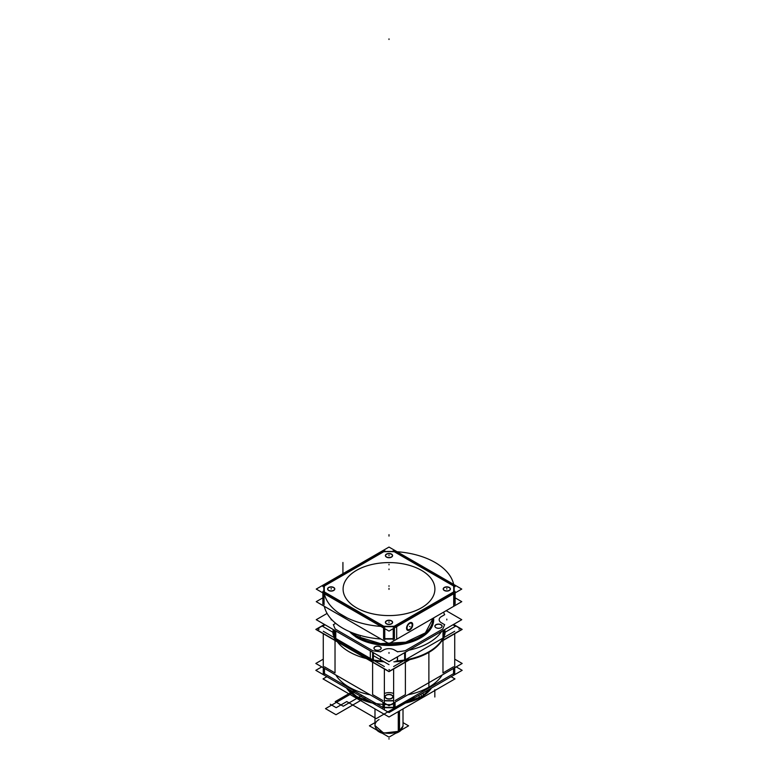 <?xml version="1.0" encoding="UTF-8"?>
<svg xmlns="http://www.w3.org/2000/svg" width="778" height="778" viewBox="0 0 778 778"><rect width="100%" height="100%" fill="white"/><g stroke="black" fill="none" stroke-linecap="round" stroke-linejoin="round"><path stroke-width="1.17" d="M405.435 703.088A45.552 26.296 180 0 0 423.164 695.95L423.164 692.848M372.565 703.088A45.552 26.296 180 0 1 346.521 688.053M347.192 688.433L356.791 696.602L370.931 702.145M407.069 702.145L421.209 696.602L421.209 697.137L430.808 688.433M431.226 688.199A45.552 26.296 180 0 1 421.209 696.932A45.552 26.296 180 0 1 406.077 702.719A45.552 26.296 0 0 0 421.209 696.932A45.552 26.296 0 0 0 431.226 688.199A45.552 26.296 180 0 1 421.209 696.932A45.552 26.296 180 0 1 406.077 702.719A45.552 26.296 0 0 0 421.209 696.932L421.209 693.976L421.209 696.932A45.552 26.296 0 0 0 431.226 688.199A45.552 26.296 180 0 1 421.209 696.932L421.209 693.976M392.248 704.567A45.552 26.296 180 0 1 346.774 688.199A45.552 26.296 0 0 0 371.923 702.719A45.552 26.296 180 0 1 346.774 688.199A45.552 26.296 0 0 0 371.923 702.719A45.552 26.296 0 0 1 346.774 688.199M456.229 666.892L462.171 670.325L389 712.57L315.829 670.325L321.771 666.892M324.465 673.69L382.922 707.445M384.371 707.659A64.817 37.422 0 0 0 393.629 707.659A64.817 37.422 180 0 1 384.371 707.659A64.817 37.422 0 0 0 393.629 707.659A64.817 37.422 0 0 1 384.371 707.659L393.629 707.659L384.371 707.659M395.078 707.445L453.535 673.69M323.269 659.17L315.829 663.459L389 705.704L462.171 663.459L389 705.704L315.829 663.459L389 705.704L462.171 663.459L389 705.704L315.829 663.459L323.269 659.17M454.731 659.17L462.171 663.459L454.731 659.17M335.026 672.921L335.026 640.498L335.026 672.921L335.026 640.498L335.026 672.921L324.465 666.824M382.922 700.579L372.613 694.628L372.613 662.204L372.613 694.628L372.613 662.204L372.613 694.628L382.922 700.579L372.613 694.628M384.371 693.538A7.362 4.25 180 0 1 393.629 693.538A7.362 4.25 180 0 0 384.371 693.538A7.362 4.25 180 0 1 393.629 693.538A7.362 4.25 180 0 0 384.371 693.538M405.387 694.628L405.387 662.204L405.387 694.628L405.387 662.204L405.387 694.628L395.078 700.579M393.629 700.793A64.817 37.422 180 0 1 384.371 700.793A64.817 37.422 0 0 0 393.629 700.793A64.817 37.422 180 0 1 384.371 700.793A64.817 37.422 0 0 0 393.629 700.793M386.277 698.411A3.851 2.227 0 0 0 391.723 698.411A3.851 2.227 0 0 0 391.723 695.269A3.851 2.227 0 0 0 386.277 695.269A3.851 2.227 0 0 0 386.277 698.411A3.851 2.227 0 0 0 391.723 698.411A3.851 2.227 0 0 0 391.723 695.269A3.851 2.227 0 0 0 386.277 695.269A3.851 2.227 0 0 0 386.277 698.411A3.851 2.227 0 0 0 391.723 698.411A3.851 2.227 0 0 0 391.723 695.269A3.851 2.227 0 0 0 386.277 695.269A3.851 2.227 0 0 0 386.277 698.411A3.851 2.227 0 0 0 391.723 698.411A3.851 2.227 0 0 0 391.723 695.269A3.851 2.227 0 0 0 386.277 695.269A3.851 2.227 0 0 0 386.277 698.411M453.535 666.824L442.974 672.921L442.974 640.498L442.974 672.921L442.974 640.498L442.974 672.921L453.535 666.824L442.974 672.921M409.821 659.647L389 671.667L315.829 629.421L324.455 624.442M441.427 641.403L462.171 629.421L453.545 624.433M397.684 661.601A56.405 32.569 0 0 0 403.403 660.911A56.405 32.569 0 0 1 397.684 661.601A56.405 32.569 0 0 0 403.403 660.911A56.405 32.569 0 0 1 397.684 661.601M444.734 634.44A56.405 32.569 0 0 1 443.732 637.308A56.405 32.569 0 0 0 444.734 634.44A56.405 32.569 0 0 1 443.732 637.308A56.405 32.569 0 0 0 444.734 634.44L444.87 633.992M333.266 634.44A56.405 32.569 0 0 0 334.268 637.308A56.405 32.569 0 0 1 333.266 634.44A56.405 32.569 0 0 0 334.268 637.308A56.405 32.569 0 0 1 333.266 634.44L333.13 633.992M335.785 639.312L370.299 659.248M374.597 660.911A56.405 32.569 0 0 0 380.316 661.601A56.405 32.569 0 0 1 374.597 660.911A56.405 32.569 0 0 0 380.316 661.601A56.405 32.569 0 0 1 374.597 660.911M395.953 661.057A56.405 32.569 0 0 0 444.977 632.757A56.405 32.569 0 0 1 395.953 661.057M407.818 694.842A56.405 32.569 0 0 0 442.176 675.003A56.405 32.569 0 0 1 407.818 694.842M443.732 636.637L444.783 633.584L443.732 637.192M442.974 638.757L442.974 638.203M397.383 661.504L397.383 660.96L405.387 659.909L405.387 660.464M403.685 660.746L397.577 661.485M453.535 674.059L453.535 668.448M453.555 673.884L453.555 673.349M393.629 709.098L393.629 668.992M454.731 673.816L454.731 633.72M393.629 666.552L454.731 631.269M394.806 702.359L394.806 707.601L394.806 702.359M453.555 673.68L453.555 668.438L453.555 673.68M395.078 707.805L395.078 702.203M382.922 707.805L382.922 702.203M393.629 700.57A64.817 37.422 180 0 1 384.371 700.57M383.194 707.805L383.194 707.27M384.371 707.319L393.629 707.319M394.806 707.27L394.806 707.805M323.269 673.816L323.269 633.72M384.371 709.098L384.371 668.992M323.269 631.269L384.371 666.552M324.445 668.438L324.445 673.68L324.445 668.438M383.194 707.601L383.194 702.359L383.194 707.601M333.023 632.757A56.405 32.569 0 0 0 382.047 661.057A56.405 32.569 0 0 1 333.023 632.757M335.824 675.003A56.405 32.569 0 0 0 370.182 694.842A56.405 32.569 0 0 1 335.824 675.003M372.613 660.464L372.613 659.909L380.617 660.96L380.617 661.504M380.423 661.485L374.315 660.746M334.268 637.192L333.217 634.138L334.268 636.637M335.026 638.203L335.026 638.757M324.465 674.059L324.465 668.448M324.445 673.349L324.445 673.884M391.529 694.939A3.851 2.227 180 0 1 392.851 696.611A3.851 2.227 180 0 1 390.352 698.702A3.851 2.227 180 0 1 386.092 698.07M386.471 698.294A3.851 2.227 180 0 1 385.149 696.611A3.851 2.227 180 0 1 387.648 694.53A3.851 2.227 180 0 1 391.908 695.153M431.479 688.053A45.552 26.296 180 0 1 419.118 698.284L419.118 695.182M421.063 697.253L405.26 703.186L423.028 696.047M451.133 676.704L454.965 678.912L389 716.995L323.035 678.912L326.867 676.704M401.292 730.036A14.014 8.091 180 0 1 398.268 732.215L398.268 711.637M401.263 730.046L398.91 731.31L403.014 726.137M395.739 733.246A14.014 8.091 180 0 0 399.513 731.495L399.513 710.927M382.261 733.246A14.014 8.091 180 0 1 376.708 730.036M374.986 725.582L383.642 733.061L398.91 731.31L395.778 733.216M382.222 733.216L376.737 730.046M374.986 725.252A14.014 8.091 0 0 0 383.642 732.73A14.014 8.091 0 0 0 398.91 730.98A14.014 8.091 0 0 0 403.014 725.252M403.014 722.616L408.586 725.825L389 737.136L369.414 725.825L374.986 722.616M389 562.582A45.902 26.501 180 0 1 434.902 589.082A45.902 26.501 180 0 1 389 615.583A45.902 26.501 180 0 1 343.098 589.082A45.902 26.501 180 0 1 389 562.582A45.902 26.501 180 0 1 434.902 589.082A45.902 26.501 180 0 1 389 615.583A45.902 26.501 180 0 1 343.098 589.082A45.902 26.501 180 0 1 389 562.582A45.902 26.501 180 0 1 434.902 589.082A45.902 26.501 180 0 1 389 615.583A45.902 26.501 180 0 1 343.098 589.082A45.902 26.501 180 0 1 389 562.582A45.902 26.501 180 0 1 434.902 589.082A45.902 26.501 180 0 1 389 615.583A45.902 26.501 180 0 1 343.098 589.082A45.902 26.501 180 0 1 389 562.582A45.902 26.501 180 0 1 434.902 589.082A45.902 26.501 180 0 1 389 615.583A45.902 26.501 180 0 1 343.098 589.082A45.902 26.501 180 0 1 389 562.582M461.762 589.082L389 631.094L316.238 589.082L389 547.07L461.762 589.082M453.7 591.893A64.885 37.461 0 0 0 453.671 586.029A64.885 37.461 0 0 1 453.7 591.893A64.885 37.461 0 0 0 453.671 586.029A64.885 37.461 0 0 1 453.7 591.893A64.885 37.461 0 0 0 453.671 586.029M453.535 585.951L394.29 551.748A64.885 37.461 0 0 0 383.71 551.748L324.465 585.951M324.329 586.029A64.885 37.461 0 0 0 324.3 591.893A64.885 37.461 0 0 1 324.329 586.029A64.885 37.461 0 0 0 324.3 591.893A64.885 37.461 0 0 1 324.329 586.029A64.885 37.461 0 0 0 324.144 590.201M383.398 626.241L324.475 592.223A64.749 37.383 180 0 1 324.494 585.737M384.137 626.436A64.885 37.461 0 0 0 393.863 626.436A64.885 37.461 0 0 1 384.137 626.436A64.885 37.461 0 0 0 393.863 626.436A64.885 37.461 0 0 1 384.137 626.436M394.602 626.241L453.525 592.223A64.749 37.383 180 0 0 453.506 585.737M450.277 589.179A3.472 2.003 0 0 0 448.216 587.254A3.472 2.003 0 0 0 444.355 587.662A3.472 2.003 180 0 1 448.216 587.254A3.472 2.003 180 0 1 450.277 589.179A3.472 2.003 0 0 0 448.216 587.254A3.472 2.003 0 0 0 444.355 587.662A3.472 2.003 0 0 0 443.343 589.179A3.472 2.003 180 0 1 444.355 587.662A3.472 2.003 0 0 0 443.343 589.179A3.472 2.003 180 0 1 444.355 587.662A3.472 2.003 180 0 1 448.216 587.254A3.472 2.003 180 0 1 450.277 589.179A3.472 2.003 0 0 0 448.216 587.254A3.472 2.003 0 0 0 444.355 587.662A3.472 2.003 0 0 0 443.343 589.179M392.462 555.803A3.472 2.003 0 0 0 390.4 553.878A3.472 2.003 0 0 0 386.549 554.286A3.472 2.003 180 0 1 390.4 553.878A3.472 2.003 180 0 1 392.462 555.803A3.472 2.003 0 0 0 390.4 553.878A3.472 2.003 0 0 0 386.549 554.286A3.472 2.003 0 0 0 385.538 555.803A3.472 2.003 180 0 1 386.549 554.286A3.472 2.003 0 0 0 385.538 555.803A3.472 2.003 180 0 1 386.549 554.286A3.472 2.003 180 0 1 390.4 553.878A3.472 2.003 180 0 1 392.462 555.803A3.472 2.003 0 0 0 390.4 553.878A3.472 2.003 0 0 0 386.549 554.286A3.472 2.003 0 0 0 385.538 555.803M334.657 589.179A3.472 2.003 0 0 0 332.595 587.254A3.472 2.003 0 0 0 328.734 587.662A3.472 2.003 180 0 1 332.595 587.254A3.472 2.003 180 0 1 334.657 589.179A3.472 2.003 0 0 0 332.595 587.254A3.472 2.003 0 0 0 328.734 587.662A3.472 2.003 0 0 0 327.723 589.179A3.472 2.003 180 0 1 328.734 587.662A3.472 2.003 0 0 0 327.723 589.179A3.472 2.003 180 0 1 328.734 587.662A3.472 2.003 180 0 1 332.595 587.254A3.472 2.003 180 0 1 334.657 589.179A3.472 2.003 0 0 0 332.595 587.254A3.472 2.003 0 0 0 328.734 587.662A3.472 2.003 0 0 0 327.723 589.179M392.462 622.556A3.472 2.003 0 0 0 390.4 620.63A3.472 2.003 0 0 0 386.549 621.048A3.472 2.003 180 0 1 390.4 620.63A3.472 2.003 180 0 1 392.462 622.556A3.472 2.003 0 0 0 390.4 620.63A3.472 2.003 0 0 0 386.549 621.048A3.472 2.003 0 0 0 385.538 622.556A3.472 2.003 180 0 1 386.549 621.048A3.472 2.003 0 0 0 385.538 622.556A3.472 2.003 180 0 1 386.549 621.048A3.472 2.003 180 0 1 390.4 620.63A3.472 2.003 180 0 1 392.462 622.556A3.472 2.003 0 0 0 390.4 620.63A3.472 2.003 0 0 0 386.549 621.048A3.472 2.003 0 0 0 385.538 622.556M444.092 587.594A3.608 2.081 180 0 1 444.141 587.565A3.608 2.081 180 0 0 444.257 590.444A3.608 2.081 180 0 0 449.363 590.444A3.608 2.081 180 0 1 449.188 590.541M449.48 587.565A3.608 2.081 180 0 1 449.363 590.444A3.608 2.081 180 0 0 449.528 590.337M322.87 597.844L316.238 601.666L389 643.678L461.762 601.666L455.13 597.844M386.287 554.218A3.608 2.081 180 0 1 386.326 554.189A3.608 2.081 180 0 0 386.452 557.067A3.608 2.081 180 0 0 391.548 557.067A3.608 2.081 180 0 1 391.373 557.165M391.674 554.189A3.608 2.081 180 0 1 391.548 557.067A3.608 2.081 180 0 0 391.713 556.96M328.472 587.594A3.608 2.081 180 0 1 328.52 587.565A3.608 2.081 180 0 0 328.637 590.444A3.608 2.081 180 0 0 333.743 590.444A3.608 2.081 180 0 1 333.567 590.541M333.859 587.565A3.608 2.081 180 0 1 333.743 590.444A3.608 2.081 180 0 0 333.908 590.337M453.72 604.7L454.838 604.049M393.23 639.866L393.23 628.653M455.13 604.127L455.13 592.914M393.23 627.253L455.13 591.513M453.944 604.564L453.944 593.595L453.944 604.564M394.417 627.963L394.417 638.903L394.417 627.963M409.559 622.954A4.24 2.451 120 0 0 406.563 628.147A4.24 2.451 -60 0 1 408.635 623.655A4.24 2.451 -60 0 1 411.99 622.984A4.24 2.451 120 0 0 409.782 622.838M407.808 630.238A4.24 2.451 -60 0 1 406.563 628.206A4.24 2.451 120 0 0 407.808 630.238A4.24 2.451 -60 0 1 406.563 628.206A4.24 2.451 120 0 0 407.808 630.238A4.24 2.451 -60 0 1 406.563 628.206M453.72 606.111L453.72 593.731L453.72 606.111M381.327 551.709A65.167 37.626 180 0 1 454.167 589.072A65.167 37.626 180 0 1 453.72 593.497A65.167 37.626 180 0 0 454.167 589.072A65.167 37.626 180 0 0 381.327 551.709M453.944 604.798L453.944 604.253M455.13 586.631L393.23 550.892M454.838 586.7L392.929 550.96M383.398 551.728A64.749 37.383 180 0 1 394.602 551.728M394.29 551.748A64.885 37.461 0 0 0 383.71 551.748A64.885 37.461 0 0 1 394.29 551.748A64.885 37.461 0 0 0 383.71 551.748A64.885 37.461 0 0 1 394.29 551.748M385.071 550.96L323.162 586.7M323.162 591.241L385.071 626.98M394.602 626.212A64.749 37.383 180 0 1 383.398 626.212M392.929 626.98L454.838 591.241M396.673 639.049L396.673 626.66L396.673 639.049M380.928 639.02A65.167 37.626 180 0 1 324.338 606.344A65.167 37.626 180 0 0 380.928 639.02M396.673 626.436A65.167 37.626 180 0 1 323.833 589.072A65.167 37.626 180 0 1 324.28 584.638A65.167 37.626 180 0 0 323.833 589.072A65.167 37.626 180 0 0 396.673 626.436M324.056 604.253L324.056 604.798M383.583 639.166L383.583 638.621M384.77 638.67L393.23 638.67M394.417 638.621L394.417 639.166M322.87 604.127L322.87 592.914M384.77 639.866L384.77 628.653M322.87 591.513L384.77 627.253M324.056 593.595L324.056 604.564L324.056 593.595M338.965 613.181L347.241 617.956L338.965 613.181M383.583 638.903L383.583 627.963L383.583 638.903M393.23 638.952A65.303 37.704 180 0 1 384.77 638.952M322.87 598.768L323.162 599.517M384.77 550.892L322.87 586.631M455.13 598.768L454.838 599.517M412.748 624.909A4.376 2.529 120 0 0 409.666 622.896A4.376 2.529 120 0 0 406.563 628.264A4.376 2.529 120 0 0 406.573 628.478M406.573 628.031A4.376 2.529 120 0 0 406.563 628.264A4.376 2.529 120 0 0 409.763 629.986A4.376 2.529 120 0 0 412.748 624.462M407.05 627.72A3.608 2.081 120 0 0 407.789 629.558A3.608 2.081 120 0 0 410.648 628.517A3.608 2.081 120 0 0 412.146 624.783M412.146 625.152A3.608 2.081 120 0 0 411.397 623.304A3.608 2.081 120 0 0 408.547 624.355A3.608 2.081 120 0 0 407.05 628.089M386.287 620.97A3.608 2.081 180 0 1 386.326 620.941A3.608 2.081 180 0 0 386.452 623.82A3.608 2.081 180 0 0 391.548 623.82A3.608 2.081 180 0 1 391.373 623.917M391.674 620.941A3.608 2.081 180 0 1 391.548 623.82A3.608 2.081 180 0 0 391.713 623.713M386.374 620.912A3.501 2.023 180 0 1 390.235 620.358A3.501 2.023 180 0 1 392.501 622.254A3.501 2.023 180 0 1 391.315 623.771M391.626 623.586A3.501 2.023 180 0 1 387.765 624.15A3.501 2.023 180 0 1 385.499 622.254A3.501 2.023 180 0 1 386.685 620.737M328.559 587.536A3.501 2.023 180 0 1 332.43 586.982A3.501 2.023 180 0 1 334.696 588.878A3.501 2.023 180 0 1 333.509 590.395M333.82 590.21A3.501 2.023 180 0 1 329.95 590.765A3.501 2.023 180 0 1 327.684 588.878A3.501 2.023 180 0 1 328.87 587.361M386.374 554.16A3.501 2.023 180 0 1 390.235 553.605A3.501 2.023 180 0 1 392.501 555.502A3.501 2.023 180 0 1 391.315 557.019M391.626 556.834A3.501 2.023 180 0 1 387.765 557.388A3.501 2.023 180 0 1 385.499 555.502A3.501 2.023 180 0 1 386.685 553.985M444.18 587.536A3.501 2.023 180 0 1 448.05 586.982A3.501 2.023 180 0 1 450.316 588.878A3.501 2.023 180 0 1 449.13 590.395M449.441 590.21A3.501 2.023 180 0 1 445.57 590.765A3.501 2.023 180 0 1 443.304 588.878A3.501 2.023 180 0 1 444.491 587.361M412.671 624.569A4.201 2.431 -60 0 1 410.93 628.916A4.201 2.431 -60 0 1 407.604 630.141A4.201 2.431 -60 0 1 406.738 627.992M406.738 628.42A4.201 2.431 -60 0 1 408.479 624.073A4.201 2.431 -60 0 1 411.805 622.857A4.201 2.431 -60 0 1 412.671 624.997M409.15 659.793L389 671.433L316.238 629.421L324.659 624.559M441.69 641.014L461.762 629.421L453.341 624.559M435.777 627.574A3.637 2.101 0 0 0 435.933 627.671A3.637 2.101 0 0 0 441.068 627.671A3.637 2.101 0 0 0 440.902 624.608M441.029 627.69A3.501 2.023 0 0 0 440.98 624.86A3.501 2.023 180 0 1 440.98 627.72A3.501 2.023 180 0 1 436.02 627.72A3.501 2.023 0 0 0 440.98 627.72M446.154 610.681L461.762 619.696L389 661.699L316.238 619.696L327.091 613.424M333.285 624.724L333.519 624.588A56.133 32.404 0 0 0 335.269 629.062L372.769 650.719A56.133 32.404 0 0 0 380.52 651.731L383.603 649.951A7.634 4.405 180 0 1 394.397 649.951L397.48 651.731A56.133 32.404 0 0 0 405.231 650.709L442.731 629.062A56.133 32.404 0 0 0 444.481 624.588L441.408 622.808A7.634 4.405 180 0 1 441.408 616.575L444.481 614.795A56.133 32.404 0 0 0 443.596 612.16A56.133 32.404 0 0 1 444.481 614.805A56.133 32.404 0 0 0 443.596 612.16A56.133 32.404 0 0 1 444.481 614.805A56.133 32.404 0 0 0 443.596 612.16M435.981 627.69A3.501 2.023 180 0 1 436.05 624.851A3.501 2.023 180 0 1 440.98 624.86A3.501 2.023 0 0 0 436.05 624.851A3.501 2.023 0 0 0 435.981 627.69A3.501 2.023 180 0 1 436.05 624.851A3.501 2.023 180 0 1 440.98 624.86A3.501 2.023 0 0 0 436.05 624.851A3.501 2.023 0 0 0 435.981 627.69A3.501 2.023 180 0 1 436.05 624.851A3.501 2.023 180 0 1 440.98 624.86A3.501 2.023 180 0 1 440.98 627.72A3.501 2.023 180 0 1 436.02 627.72A3.501 2.023 0 0 0 440.98 627.72A3.501 2.023 0 0 0 440.98 624.86A3.501 2.023 180 0 1 440.98 627.72A3.501 2.023 180 0 1 436.02 627.72M380.092 649.679A3.501 2.023 0 0 0 380.053 646.839A3.501 2.023 0 0 0 375.113 646.829A3.501 2.023 0 0 0 375.045 649.679A3.501 2.023 180 0 1 375.113 646.829A3.501 2.023 180 0 1 380.053 646.839A3.501 2.023 180 0 1 380.053 649.698A3.501 2.023 180 0 1 375.093 649.698A3.501 2.023 0 0 0 380.053 649.698M433.404 618.043A44.492 25.693 180 0 1 407.341 643.095A44.492 25.693 180 0 1 357.54 637.863L358.036 636.997A43.792 25.285 180 0 1 352.016 632.66A43.792 25.285 180 0 0 358.036 636.997L357.54 637.863A44.492 25.693 0 0 0 407.341 643.095A44.492 25.693 0 0 0 433.404 618.043A44.492 25.693 180 0 1 407.341 643.095A44.492 25.693 180 0 1 357.54 637.863A44.492 25.693 0 0 0 407.341 643.095A44.492 25.693 0 0 0 433.404 618.043A44.492 25.693 0 0 1 407.341 643.095A44.492 25.693 0 0 1 357.54 637.863L358.036 636.997A43.792 25.285 180 0 1 352.016 632.66A43.792 25.285 180 0 0 358.036 636.997L357.54 637.863L358.036 636.997A43.792 25.285 180 0 0 403.889 642.9A43.792 25.285 180 0 0 432.617 621.428A43.792 25.285 180 0 1 403.889 642.9A43.792 25.285 180 0 1 358.036 636.997A43.792 25.285 180 0 0 406.33 642.346A43.792 25.285 180 0 0 432.782 618.403A43.792 25.285 180 0 1 406.33 642.346A43.792 25.285 180 0 1 358.036 636.997A43.792 25.285 180 0 0 406.33 642.346A43.792 25.285 180 0 0 432.782 618.403M441.223 624.792A3.637 2.101 0 0 0 436.011 624.656A3.637 2.101 0 0 0 435.933 627.671A3.637 2.101 0 0 0 436.098 627.758M374.84 649.552A3.637 2.101 0 0 0 375.006 649.649A3.637 2.101 0 0 0 380.141 649.649A3.637 2.101 0 0 0 379.975 646.586M380.296 646.781A3.637 2.101 0 0 0 375.084 646.635A3.637 2.101 0 0 0 375.006 649.649A3.637 2.101 0 0 0 375.171 649.737M352.259 632.757A43.821 25.295 180 0 0 360.019 637.95L359.455 639.02M349.633 631.668A44.492 25.693 0 0 0 357.54 637.863A44.492 25.693 0 0 1 349.633 631.668A44.492 25.693 0 0 0 357.54 637.863M432.811 618.384A43.821 25.295 180 0 1 432.004 623.83A43.821 25.295 180 0 1 400.466 643.387A43.821 25.295 180 0 1 356.13 635.704L355.488 636.735A44.677 25.8 180 0 0 406.184 643.484A44.677 25.8 180 0 0 433.579 617.946M356.149 635.714L356.149 634.177M352.648 632.913L358.036 637.24L358.036 636.686L380.452 643.61L405.756 642.171L425.41 632.854L432.792 618.811M360.039 637.96L360.039 635.393M389 664.655L373.372 655.63M334.268 633.059L322.53 626.271L325.078 624.802M443.732 633.059L455.47 626.271L452.922 624.802M334.268 630.102L334.268 638.398L335.026 638.835A56.405 32.569 180 0 0 335.785 640.168L335.785 630.977L335.785 640.168A56.405 32.569 180 0 1 335.026 638.835A56.405 32.569 180 0 0 335.785 640.168L335.785 630.977L335.785 640.168A56.405 32.569 180 0 1 335.026 638.835L335.026 638.271M333.217 634.216A56.405 32.569 180 0 0 334.268 637.26A56.405 32.569 180 0 1 333.217 634.216A56.405 32.569 180 0 0 334.268 637.26A56.405 32.569 180 0 1 333.217 634.216L334.268 636.705M333.081 633.681A56.405 32.569 180 0 1 332.809 632.213A56.405 32.569 180 0 0 333.081 633.681A56.405 32.569 180 0 1 332.809 632.213A56.405 32.569 180 0 0 333.081 633.681M333.081 634.294L333.081 629.421M333.217 629.499L333.217 633.934L333.217 629.499M333.217 634.031A56.405 32.569 0 0 0 334.268 637.075A56.405 32.569 180 0 1 333.217 634.031A56.405 32.569 0 0 0 334.268 637.075A56.405 32.569 180 0 1 333.217 634.031M335.785 639.273L370.299 659.199M373.372 660.969L373.372 652.684M335.785 639.088L370.299 659.015L335.785 639.088M372.613 660.357L372.613 652.246L372.613 660.357M335.026 630.54L335.026 638.65L335.026 630.54M335.697 623.324L333.519 624.588A56.133 32.404 0 0 0 335.269 629.062L372.769 650.719A56.133 32.404 0 0 0 380.52 651.731L383.603 649.951A7.634 4.405 180 0 1 394.397 649.951L397.48 651.731A56.133 32.404 0 0 0 405.231 650.709L442.731 629.062A56.133 32.404 0 0 0 444.481 624.588L441.408 622.808A7.634 4.405 180 0 1 441.408 616.575L444.481 614.795M397.509 661.66L397.509 656.788M397.383 656.865L397.383 661.397L397.383 656.865M380.491 661.66L380.491 656.788M380.617 661.397L380.617 656.865L380.617 661.397M445.191 632.213A56.405 32.569 180 0 1 444.919 633.681A56.405 32.569 180 0 0 445.191 632.213A56.405 32.569 180 0 1 444.919 633.681A56.405 32.569 180 0 0 445.191 632.213M444.783 634.216A56.405 32.569 180 0 1 443.732 637.26A56.405 32.569 180 0 0 444.783 634.216A56.405 32.569 180 0 1 443.732 637.26A56.405 32.569 180 0 0 444.783 634.216L443.732 636.705M397.383 661.582A56.405 32.569 180 0 1 393.901 661.815A56.405 32.569 180 0 0 397.383 661.582A56.405 32.569 180 0 1 393.901 661.815A56.405 32.569 180 0 0 397.383 661.582L397.383 661.018L405.387 659.977L405.387 660.532A56.405 32.569 180 0 0 442.974 638.835A56.405 32.569 180 0 1 405.387 660.541A56.405 32.569 180 0 0 442.974 638.835L442.974 638.271M397.539 661.572A56.405 32.569 180 0 0 404.463 660.697A56.405 32.569 180 0 1 397.539 661.572A56.405 32.569 180 0 0 404.463 660.697A56.405 32.569 180 0 1 397.539 661.572A56.405 32.569 0 0 0 397.587 661.611A56.405 32.569 0 0 1 397.577 661.611A56.405 32.569 0 0 0 397.587 661.611M384.099 661.815A56.405 32.569 180 0 1 380.617 661.582A56.405 32.569 180 0 0 384.099 661.815A56.405 32.569 180 0 1 380.617 661.582A56.405 32.569 180 0 0 384.099 661.815M380.491 661.572A56.405 32.569 180 0 1 373.537 660.697A56.405 32.569 180 0 0 380.491 661.572A56.405 32.569 180 0 1 373.537 660.697A56.405 32.569 180 0 0 380.491 661.572M372.613 660.541A56.405 32.569 180 0 1 370.299 660.104L370.299 650.914L370.299 660.104A56.405 32.569 180 0 0 372.613 660.541A56.405 32.569 180 0 1 370.299 660.104A56.405 32.569 180 0 0 372.613 660.541L372.613 659.977L380.617 661.018L380.617 661.572M441.778 631.23A56.405 32.569 180 0 1 408.907 650.204A56.405 32.569 180 0 0 441.778 631.23A56.405 32.569 180 0 1 408.907 650.204A56.405 32.569 180 0 0 441.778 631.23M443.732 630.102L443.732 638.398L442.974 638.835A56.405 32.569 180 0 1 405.387 660.541M444.919 634.294L444.919 629.421M444.783 633.934L444.783 629.499L444.783 633.934M444.715 614.669L441.739 616.38M404.628 660.969L404.628 652.674M442.974 638.65L442.974 630.54L442.974 638.65M405.387 652.246L405.387 660.357L405.387 652.246M397.577 661.378A56.405 32.569 0 0 0 403.947 660.59A56.405 32.569 180 0 1 397.577 661.378A56.405 32.569 0 0 0 403.947 660.59A56.405 32.569 180 0 1 397.577 661.378M443.732 637.075A56.405 32.569 0 0 0 444.783 634.031A56.405 32.569 180 0 1 443.732 637.075A56.405 32.569 0 0 0 444.783 634.031A56.405 32.569 180 0 1 443.732 637.075M374.053 660.59A56.405 32.569 0 0 0 380.423 661.378A56.405 32.569 180 0 1 374.053 660.59A56.405 32.569 0 0 0 380.423 661.378A56.405 32.569 180 0 1 374.053 660.59M398.91 711.267L398.91 730.98A14.014 8.091 180 0 1 379.09 730.98A14.014 8.091 180 0 1 379.09 719.533A14.014 8.091 0 0 0 379.09 730.98A14.014 8.091 0 0 0 398.91 730.98A14.014 8.091 0 0 1 379.09 730.98A14.014 8.091 0 0 1 379.09 719.533M434.834 697.01L434.834 689.697L434.834 697.01M330.242 704.246L336.193 707.679L346.774 701.571L376.251 718.6L413.847 696.894L376.251 718.6L413.847 696.894L376.251 718.6L413.847 696.894L376.251 718.6L413.847 696.894L376.251 718.6L346.774 701.571L376.251 718.6L346.774 701.571L376.251 718.6L346.774 701.571L376.251 718.6L346.774 701.571L336.193 707.679L346.774 701.571L336.193 707.679L346.774 701.571L336.193 707.679L346.774 701.571L336.193 707.679L330.242 704.246M428.882 651.77L428.882 687.168L428.882 651.77M406.077 702.719A45.552 26.296 0 0 0 421.209 696.932M389 739.1L389 738.526L389 739.1M384.77 638.991A65.167 37.626 0 0 0 393.23 638.991A65.167 37.626 180 0 1 384.77 638.991A65.167 37.626 0 0 0 393.23 638.991M406.563 628.147A4.24 2.451 -60 0 1 408.635 623.655A4.24 2.451 -60 0 1 411.99 622.984A4.24 2.451 120 0 0 408.635 623.655A4.24 2.451 120 0 0 406.563 628.147A4.24 2.451 -60 0 1 408.635 623.655A4.24 2.451 -60 0 1 411.99 622.984M389 564.867L389 564.293L389 564.867M389 589.374L389 588.8L389 589.374M383.71 707.669L394.29 707.669L383.71 707.669M325.496 708.651L335.999 714.719L365.757 697.535L335.999 714.719L365.757 697.535L335.999 714.719L365.757 697.535L335.999 714.719L365.757 697.535L335.999 714.719L325.496 708.651L335.999 714.719L325.496 708.651L335.999 714.719L325.496 708.651L335.999 714.719L325.496 708.651L355.254 691.467L325.496 708.651M389 589.082L389 588.508L389 589.082M342.923 573.678L342.923 562.465L342.923 573.678M389 536.1L389 535.527L389 536.1M389 588.382L389 588.956L389 588.382M385.985 623.489A3.501 2.023 0 0 0 391.48 623.888A3.501 2.023 0 0 1 385.985 623.489A3.501 2.023 0 0 0 391.48 623.888A3.501 2.023 0 0 0 392.015 623.489A3.501 2.023 0 0 1 391.48 623.888A3.501 2.023 0 0 0 392.015 623.489M389 622.458L389 621.885L389 622.458M328.18 590.113A3.501 2.023 0 0 0 333.665 590.512A3.501 2.023 0 0 1 328.18 590.113A3.501 2.023 0 0 0 333.665 590.512A3.501 2.023 0 0 0 334.2 590.113A3.501 2.023 0 0 1 333.665 590.512A3.501 2.023 0 0 0 334.2 590.113M331.185 589.082L331.185 588.508L331.185 589.082M385.985 556.737A3.501 2.023 0 0 0 391.48 557.136A3.501 2.023 0 0 1 385.985 556.737A3.501 2.023 0 0 0 391.48 557.136A3.501 2.023 0 0 0 392.015 556.737A3.501 2.023 0 0 1 391.48 557.136A3.501 2.023 0 0 0 392.015 556.737M389 555.706L389 555.132L389 555.706M443.8 590.113A3.501 2.023 0 0 0 449.285 590.512A3.501 2.023 0 0 1 443.8 590.113A3.501 2.023 0 0 0 449.285 590.512A3.501 2.023 0 0 0 449.82 590.113A3.501 2.023 0 0 1 449.285 590.512A3.501 2.023 0 0 0 449.82 590.113M446.815 589.082L446.815 588.508L446.815 589.082M406.709 627.087A4.201 2.431 120 0 0 406.593 628.128A4.201 2.431 120 0 1 406.709 627.087A4.201 2.431 120 0 0 406.593 628.128A4.201 2.431 120 0 0 409.559 629.849A4.201 2.431 120 0 0 412.534 624.695A4.201 2.431 120 0 0 408.713 623.616A4.201 2.431 120 0 1 412.534 624.695A4.201 2.431 120 0 0 408.713 623.616M409.559 626.416L410.055 626.698L409.559 626.416M406.593 628.128A4.201 2.431 120 0 0 409.559 629.849A4.201 2.431 120 0 0 412.534 624.695A4.201 2.431 120 0 1 409.559 629.849A4.201 2.431 120 0 1 406.593 628.128M375.045 649.679A3.501 2.023 180 0 1 375.113 646.829A3.501 2.023 180 0 1 380.053 646.839A3.501 2.023 0 0 0 375.113 646.829A3.501 2.023 0 0 0 375.045 649.679A3.501 2.023 180 0 1 375.113 646.829A3.501 2.023 180 0 1 380.053 646.839A3.501 2.023 180 0 1 380.053 649.698A3.501 2.023 180 0 1 375.093 649.698A3.501 2.023 0 0 0 380.053 649.698A3.501 2.023 0 0 0 380.053 646.839A3.501 2.023 180 0 1 380.053 649.698A3.501 2.023 180 0 1 375.093 649.698M358.036 634.79L358.036 636.871M333.519 624.588A56.133 32.404 0 0 0 335.269 629.062A56.133 32.404 0 0 1 333.519 624.588A56.133 32.404 0 0 0 335.269 629.062L372.769 650.719A56.133 32.404 0 0 0 380.52 651.731L383.603 649.951A7.634 4.405 180 0 1 394.397 649.951L397.48 651.731A56.133 32.404 0 0 0 405.231 650.709L442.731 629.062A56.133 32.404 0 0 0 444.481 624.588L441.408 622.808A7.634 4.405 180 0 1 441.408 616.575A7.634 4.405 180 0 0 441.408 622.808A7.634 4.405 180 0 1 441.408 616.575M335.269 629.062L372.769 650.719A56.133 32.404 0 0 0 380.52 651.731L383.603 649.951A7.634 4.405 180 0 1 394.397 649.951L397.48 651.731A56.133 32.404 0 0 0 405.231 650.709L442.731 629.062A56.133 32.404 0 0 0 444.481 624.588L441.408 622.808M357.851 636.764L357.238 637.814M389 569.632L389 569.058L389 569.632M389 586.34L389 585.766L389 586.34M389 535.235L389 534.661L389 535.235M389 39.474L389 38.9L389 39.474M318.591 629.451L319.087 629.169M354.019 690.757L335.221 701.61L343.244 706.239L362.042 695.386L343.244 706.239L362.042 695.386L343.244 706.239L362.042 695.386L343.244 706.239L362.042 695.386L343.244 706.239L335.221 701.61L343.244 706.239L335.221 701.61L343.244 706.239L335.221 701.61L343.244 706.239L335.221 701.61L354.019 690.757M331.195 619.92L331.195 619.346M331.195 619.696L331.195 619.123M389.438 669.839L388.942 669.557M372.779 650.719A56.133 32.404 0 0 0 380.52 651.731M380.286 651.857L383.729 649.873M389 653.296L389 652.723M383.603 649.951A7.634 4.405 180 0 1 394.397 649.951M394.271 649.873L397.714 651.857M444.715 624.724L441.282 622.731M446.805 619.92L446.805 619.346M446.805 619.696L446.805 619.123M442.731 629.062A56.133 32.404 0 0 0 444.481 624.588M459.39 628.945L458.894 629.227M397.48 651.731A56.133 32.404 0 0 0 405.231 650.709M389 653.073L389 652.499M372.74 703.186L354.496 695.726L372.74 703.186M403.014 726.146L403.014 708.904M374.986 726.146L374.986 708.904M432.792 619.376L432.792 618.393"/></g></svg>
